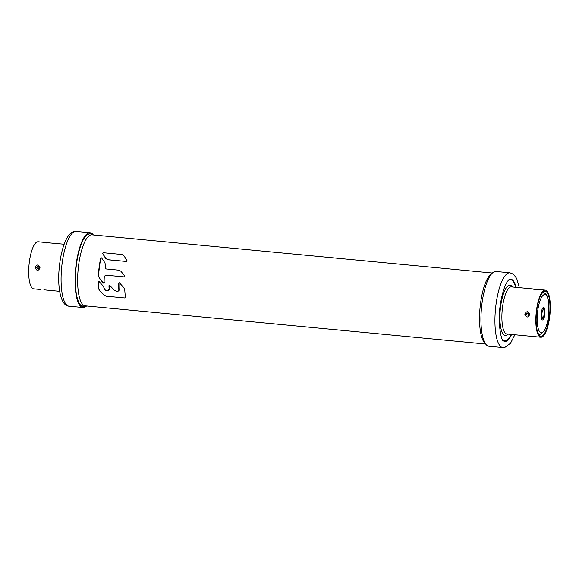 <?xml version="1.0" encoding="UTF-8"?>
<svg xmlns="http://www.w3.org/2000/svg" width="579" height="579" viewBox="0 0 579 579"><rect width="100%" height="100%" fill="white"/><g stroke="black" fill="none" stroke-linecap="round" stroke-linejoin="round"><path stroke-width="0.87" d="M494.994 271.537A37.548 10.994 95.4 0 0 481.352 309.533A37.548 10.994 95.4 0 0 488.886 346.228L502.861 347.559A37.548 10.994 -84.6 0 1 495.327 310.865A37.548 10.994 -84.6 0 1 508.97 272.875A37.548 10.994 -84.6 0 1 509.99 272.81L496.015 271.479A37.548 10.994 95.4 0 0 494.994 271.537M538.376 289.58L533.483 289.109C534.077 289.666 535.705 289.826 538.376 289.58L534.113 289.522M544.665 290.173A23.652 6.926 -84.6 0 1 545.302 290.137A23.652 6.926 -84.6 0 1 550.05 313.253A23.652 6.926 -84.6 0 1 541.459 337.181A23.652 6.926 -84.6 0 1 540.815 337.224A23.652 6.926 -84.6 0 1 536.074 314.108A23.652 6.926 -84.6 0 1 544.665 290.173M540.815 337.224L530.596 336.247M529.698 314.592C528.33 310.901 526.695 310.742 524.813 314.122C526.289 317.791 527.918 317.943 529.698 314.592L528.822 314.426L528.099 315.504L528.598 315.142L526.593 314.954L526.702 313.398L527.628 312.957L528.714 313.594L527.628 312.957L528.822 314.426M544.593 291.223A22.603 6.615 95.4 0 0 536.378 314.086A22.603 6.615 95.4 0 0 540.916 336.182A22.603 6.615 95.4 0 0 541.531 336.138A22.603 6.615 95.4 0 0 549.739 313.275A22.603 6.615 95.4 0 0 545.208 291.179A22.603 6.615 95.4 0 0 544.593 291.223M86.589 305.973A37.548 10.994 -84.6 0 1 84.006 307.463A37.548 10.994 -84.6 0 1 82.985 307.521A37.548 10.994 -84.6 0 1 75.458 270.82A37.548 10.994 -84.6 0 1 89.094 232.83A37.548 10.994 -84.6 0 1 90.114 232.772A37.548 10.994 -84.6 0 1 93.364 234.973M92.206 234.864A36.499 10.69 95.4 0 0 90.013 233.815A36.499 10.69 95.4 0 0 89.021 233.873A36.499 10.69 95.4 0 0 75.762 270.806A36.499 10.69 95.4 0 0 83.087 306.479A36.499 10.69 95.4 0 0 84.078 306.421A36.499 10.69 95.4 0 0 85.431 305.857M64.16 244.251L43.83 242.413C44.424 242.97 46.052 243.129 48.723 242.883L38.185 241.776A23.652 6.926 95.4 0 0 37.541 241.819A23.652 6.926 95.4 0 0 28.95 265.747A23.652 6.926 95.4 0 0 33.698 288.863L40.95 289.551M43.895 289.833L59.673 291.338M35.16 267.426C36.636 271.095 38.265 271.254 40.052 267.896C38.677 264.205 37.049 264.046 35.16 267.426L36.73 267.462L37.975 266.268L39.061 266.897L37.975 266.268L39.169 267.73L38.446 268.808L38.945 268.446L36.94 268.258L36.73 267.462A1.31 1.245 78 0 1 37.049 266.702L38.945 266.991A1.1 1.049 78 0 1 38.858 268.294L37.172 268.135A1.1 1.049 78 0 1 37.259 266.832M541.756 332.78L541.763 332.78A19.216 5.631 -84.6 0 1 537.312 314.911A19.216 5.631 -84.6 0 1 544.361 294.581L544.361 294.581A19.216 5.631 -84.6 0 1 548.805 312.45A19.216 5.631 -84.6 0 1 541.763 332.78M119.788 282.827L118.97 283.102A38.279 11.211 95.4 0 0 119.093 290.274L117.971 291.367M99.233 281.3L98.416 281.568A38.279 11.211 95.4 0 0 98.546 288.27L99.559 290.492L104.206 295.138L106.319 296.238L124.55 297.939L106.427 296.216M110.032 285.36L109.221 285.628A38.279 11.211 95.4 0 0 109.344 289.341L108.222 290.441M101.766 257.843L100.876 258.125A38.279 11.211 95.4 0 0 98.618 275.821L99.385 278.094L103.561 282.921L104.372 282.653M104.104 282.711L103.627 283.153L104.104 282.711A35.659 10.444 95.4 0 1 104.3 276.349L105.856 275.163L124.717 276.965M124.724 276.957L105.856 275.163M103.315 252.69L102.751 253.544L105.971 258.574L107.694 259.761L126.729 261.513L107.897 259.718M485.188 343.347A35.659 10.444 -84.6 0 1 480.056 307.673A35.659 10.444 -84.6 0 1 491.839 273.606M492.411 273.027L91.931 234.842A35.659 10.444 95.4 0 0 90.961 234.9A35.659 10.444 95.4 0 0 86.988 238.056A35.659 10.444 95.4 0 0 78.158 269.344A35.659 10.444 95.4 0 0 80.915 301.739A35.659 10.444 95.4 0 0 85.164 305.835L485.636 344.027M99.559 290.492L98.321 288.32A35.659 10.444 -84.6 0 1 98.148 281.626L98.958 281.358L103.286 286.156L104.256 288.385A35.659 10.444 95.4 0 0 104.285 288.928L105.559 290.253L108.012 290.484L109.12 289.391A35.659 10.444 -84.6 0 1 108.968 285.686L109.771 285.418L114.251 290.202L116.422 291.288L117.761 291.418L118.869 290.318A35.659 10.444 -84.6 0 1 118.695 283.16L119.513 282.885L123.819 287.683L124.775 289.92A35.659 10.444 95.4 0 0 125.448 296.889L124.775 297.946M118.97 283.102L119.18 282.711M106.319 296.238L104.206 295.138M99.356 290.535L104.075 295.167M98.416 281.568L98.625 281.184M109.221 285.628L109.431 285.244M99.385 278.094L98.329 275.879A35.659 10.444 -84.6 0 1 100.688 258.169L101.578 257.879L104.958 262.88L105.465 265.211A35.659 10.444 95.4 0 0 105.125 267.585L106.16 268.96L118.992 270.183L120.989 271.305L124.847 276.205L124.586 277.015M99.096 278.159L103.286 282.979M100.876 258.125L101.578 257.879M102.751 253.544L103.214 252.712L122.053 254.507L123.892 255.665L127.047 260.709L126.671 261.549M107.694 259.761L105.971 258.574M102.628 253.573L105.783 258.618M87.74 234.437L87.668 234.43A35.659 10.444 -84.6 0 1 87.74 234.437A35.659 10.444 -84.6 0 1 89.767 235.371M83.137 304.901A35.659 10.444 -84.6 0 1 81.943 305.372A35.659 10.444 -84.6 0 1 80.973 305.437A35.659 10.444 -84.6 0 1 80.901 305.423L80.973 305.437M511.583 334.438A31.208 9.141 -84.6 0 1 505.778 341.342A31.208 9.141 95.4 0 1 503.527 340.865A31.208 9.141 95.4 0 0 503.527 340.865C501.146 341.682 496.912 320.23 501.03 300.559C504.635 281.206 510.309 278.47 509.375 279.512A31.208 9.141 95.4 0 1 510.005 279.31A31.208 9.141 -84.6 0 1 516.07 287.35M511.105 334.387A30.745 9.003 -84.6 0 1 505.539 340.857A30.745 9.003 -84.6 0 1 502.659 339.83M508.333 280.366A30.745 9.003 -84.6 0 1 509.708 279.744A30.745 9.003 -84.6 0 1 515.592 287.307M512.422 287.003A25.223 7.382 95.4 0 0 509.332 285.237A25.223 7.382 95.4 0 0 500.082 311.907A25.223 7.382 95.4 0 0 505.916 335.371A25.223 7.382 95.4 0 0 507.935 334.09M545.302 290.137L511.366 286.902A23.652 6.926 95.4 0 0 510.721 286.938A23.652 6.926 95.4 0 0 502.131 310.872A23.652 6.926 95.4 0 0 506.871 333.989L533.548 336.529M534.265 289.514L533.483 289.109M526.825 314.831A1.1 1.049 78 0 1 526.912 313.529L528.598 313.688A1.1 1.049 78 0 1 528.504 314.99L526.593 314.954A1.31 1.245 78 0 1 526.398 314.151L524.813 314.122M526.912 313.529L526.702 313.398A1.31 1.245 78 0 0 526.398 314.151M90.114 232.772L76.139 231.441A37.548 10.994 95.4 0 0 75.118 231.499A37.548 10.994 95.4 0 0 61.483 269.488A37.548 10.994 95.4 0 0 69.01 306.19L82.985 307.521M44.46 242.825L48.723 242.883M44.612 242.818L43.83 242.413M40.052 267.896L39.169 267.73M36.745 267.476A1.31 1.245 78 0 1 36.745 267.462A1.31 1.245 78 0 0 36.94 268.258L37.172 268.135M542.639 319.934A6.289 1.846 -84.6 0 1 542.632 319.934A6.289 1.846 95.4 0 0 544.94 313.275A6.289 1.846 95.4 0 0 543.486 307.427L543.486 307.427A6.289 1.846 95.4 0 0 541.177 314.086A6.289 1.846 95.4 0 0 542.632 319.934M542.002 293.321A20.793 6.087 -84.6 0 1 542.972 292.873A20.793 6.087 -84.6 0 1 543.536 292.836C545.382 293.365 547.358 293.604 548.711 302.354L548.726 314.288C548.081 324.45 545.367 331.079 540.591 334.177L539.592 334.235A20.793 6.087 -84.6 0 1 538.173 333.468M542.769 292.381A21.365 6.253 -84.6 0 1 543.326 292.822M539.382 334.213A21.365 6.253 -84.6 0 1 538.745 334.539M538.723 334.496A21.314 6.239 95.4 0 0 539.31 334.206M543.261 292.815A21.314 6.239 95.4 0 0 542.733 292.417M541.727 318.79A5.247 1.534 95.4 0 0 542.212 318.436M543.124 308.846A5.247 1.534 95.4 0 0 542.711 308.404M541.727 318.508A4.958 1.448 -84.6 0 1 541.597 318.515L542.016 318.493C545.389 317.118 544.528 307.485 542.53 308.65M542.798 317.56A3.908 1.144 -84.6 0 1 541.893 313.927A3.908 1.144 -84.6 0 1 543.326 309.801A3.908 1.144 -84.6 0 1 544.231 313.434A3.908 1.144 -84.6 0 1 542.798 317.56M509.99 272.81L513.457 274.222L516.7 278.485L519.327 287.662M514.84 334.749L510.54 343.238L504.808 347.451L502.861 347.559M76.139 231.441L74.192 231.549C69.95 232.447 66.368 237.376 63.444 246.336C61.403 252.668 60.006 259.833 59.246 267.809C57.191 287.98 60.969 306.103 69.01 306.19M542.451 292.735L543.536 292.836M538.506 334.134L539.592 334.235M539.035 334.944L539.852 334.249M543.797 292.873L543.124 292.033M541.568 318.805L541.792 318.891C540.533 320.042 541.741 307.029 542.798 308.325L542.704 308.354"/></g></svg>
